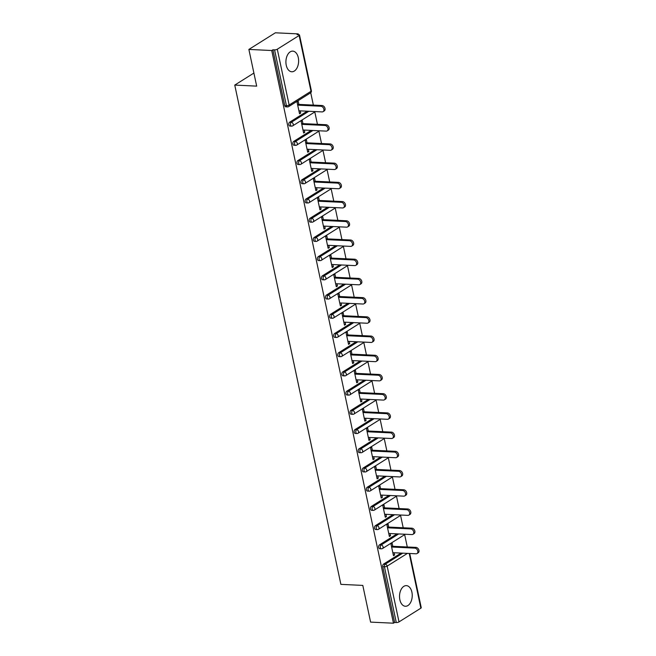 <?xml version="1.0" encoding="UTF-8"?>
<svg xmlns="http://www.w3.org/2000/svg" width="656" height="656" viewBox="0 0 656 656"><rect width="100%" height="100%" fill="white"/><g stroke="black" fill="none" stroke-linecap="round" stroke-linejoin="round"><path stroke-width="0.98" d="M411.902 592.171A10.332 6.347 92.7 0 0 406.376 585.628A10.332 6.347 92.7 0 0 399.857 599.732A10.332 6.347 92.7 0 0 405.392 606.267A10.332 6.347 92.7 0 0 411.902 592.171M298.291 57.662A10.332 6.347 92.7 0 0 292.765 51.127A10.332 6.347 92.7 0 0 286.246 65.231A10.332 6.347 92.7 0 0 291.781 71.766A10.332 6.347 92.7 0 0 298.291 57.662M409.721 553.492L421.242 607.694A1.984 0.615 168 0 1 420.865 608.178L399.012 621.896A1.984 0.615 168 0 1 396.29 622.552L394.617 622.47L393.461 623.2L370.599 622.109L362.801 585.406L340.882 584.365L234.758 85.083L256.676 86.133L248.878 49.43L275.356 32.8L298.218 33.891L297.061 34.62L298.734 34.694A1.984 0.615 -12 0 1 299.513 35.014L311.379 90.799A1.984 0.615 -12 0 1 311.001 91.291L299.136 35.498A1.984 0.615 -12 0 0 299.513 35.014M407.278 546.981L404.654 534.607M403.194 527.768L400.57 515.395M399.11 508.556L396.486 496.182M395.027 489.343L392.403 476.969M390.943 470.131L388.319 457.757M386.86 450.918L384.236 438.544M382.776 431.705L380.152 419.332M378.692 412.493L376.068 400.119M374.609 393.28L371.985 380.915M370.525 374.068L367.901 361.702M366.442 354.855L363.818 342.489M362.358 335.642L359.726 323.277M358.274 316.43L355.642 304.064M354.191 297.217L351.559 284.852M350.107 278.005L347.475 265.639M346.024 258.792L343.391 246.426M341.94 239.579L339.308 227.214M337.856 220.367L335.224 208.001M333.773 201.154L331.141 188.789M329.689 181.95L327.057 169.576M325.606 162.737L322.973 150.363M321.522 143.525L318.89 131.151M317.438 124.312L314.806 111.938M313.355 105.099L310.723 92.726M298.39 34.678L298.218 33.891M253.897 73.062L234.758 85.083M277.291 49.216L289.148 105.009A1.984 0.615 -12 0 1 286.426 105.665A1.984 1.222 92.7 0 0 287.484 106.92L285.819 106.838A1.984 1.222 -87.3 0 1 284.753 105.583L286.426 105.665L274.561 49.872A1.984 0.615 -12 0 0 277.291 49.216L299.136 35.498M284.753 105.583L272.896 49.79L271.732 50.52L248.878 49.43M274.561 49.872L272.896 49.79M393.461 623.2L271.732 50.52M299.374 113.021L300.702 113.086L299.546 113.816L297.053 102.115L298.209 101.385L298.857 104.402M300.702 113.086L300.227 110.864M394.617 622.47L382.76 566.686A1.984 1.222 -87.3 0 1 383.53 564.111L401.095 553.082M379.447 544.898L381.111 544.972A1.984 1.222 -87.3 0 0 380.349 547.547A1.984 1.222 92.7 0 0 381.415 548.81L379.742 548.728A1.984 1.222 -87.3 0 1 378.676 547.473A1.984 1.222 -87.3 0 1 379.447 544.898L397.011 533.869M375.363 525.686L377.028 525.759A1.984 1.222 -87.3 0 0 376.265 528.334A1.984 1.222 92.7 0 0 377.331 529.597L375.658 529.515A1.984 1.222 -87.3 0 1 374.592 528.26A1.984 1.222 -87.3 0 1 375.363 525.686L392.928 514.657M371.28 506.473L372.944 506.547A1.984 1.222 -87.3 0 0 372.182 509.122A1.984 1.222 92.7 0 0 373.248 510.384L371.575 510.302A1.984 1.222 -87.3 0 1 370.509 509.048A1.984 1.222 -87.3 0 1 371.28 506.473L388.844 495.444M367.196 487.26L368.861 487.334A1.984 1.222 -87.3 0 0 368.098 489.909A1.984 1.222 92.7 0 0 369.164 491.172L367.491 491.09A1.984 1.222 -87.3 0 1 366.425 489.835A1.984 1.222 -87.3 0 1 367.196 487.26L384.76 476.231M363.112 468.048L364.777 468.122A1.984 1.222 -87.3 0 0 364.014 470.696A1.984 1.222 92.7 0 0 365.08 471.959L363.408 471.877A1.984 1.222 -87.3 0 1 362.342 470.623A1.984 1.222 -87.3 0 1 363.112 468.048L380.677 457.019M359.029 448.835L360.693 448.909A1.984 1.222 -87.3 0 0 359.931 451.484A1.984 1.222 92.7 0 0 360.997 452.747L359.324 452.665A1.984 1.222 -87.3 0 1 358.258 451.41A1.984 1.222 -87.3 0 1 359.029 448.835L376.593 437.806M354.945 429.623L356.61 429.696A1.984 1.222 -87.3 0 0 355.847 432.271A1.984 1.222 92.7 0 0 356.913 433.534L355.24 433.452A1.984 1.222 -87.3 0 1 354.174 432.197A1.984 1.222 -87.3 0 1 354.945 429.623L372.51 418.594M350.853 410.41L352.526 410.484A1.984 1.222 -87.3 0 0 351.764 413.059A1.984 1.222 92.7 0 0 352.83 414.321L351.157 414.239A1.984 1.222 -87.3 0 1 350.091 412.985A1.984 1.222 -87.3 0 1 350.853 410.41L368.426 399.381M346.77 391.197L348.443 391.271A1.984 1.222 -87.3 0 0 347.68 393.846A1.984 1.222 92.7 0 0 348.738 395.109L347.073 395.027A1.984 1.222 -87.3 0 1 346.007 393.772A1.984 1.222 -87.3 0 1 346.77 391.197L364.342 380.168M342.686 371.985L344.359 372.059A1.984 1.222 -87.3 0 0 343.596 374.633A1.984 1.222 92.7 0 0 344.654 375.896L342.99 375.814A1.984 1.222 -87.3 0 1 341.924 374.56A1.984 1.222 -87.3 0 1 342.686 371.985L360.259 360.956M338.603 352.772L340.275 352.846A1.984 1.222 -87.3 0 0 339.513 355.421A1.984 1.222 92.7 0 0 340.571 356.684L338.906 356.602A1.984 1.222 -87.3 0 1 337.84 355.347A1.984 1.222 -87.3 0 1 338.603 352.772L356.175 341.743M334.519 333.56L336.192 333.633A1.984 1.222 -87.3 0 0 335.429 336.208A1.984 1.222 92.7 0 0 336.487 337.471L334.822 337.389A1.984 1.222 -87.3 0 1 333.756 336.134A1.984 1.222 -87.3 0 1 334.519 333.56L352.092 322.531M330.435 314.347L332.108 314.421A1.984 1.222 -87.3 0 0 331.346 316.996A1.984 1.222 92.7 0 0 332.403 318.258L330.739 318.176A1.984 1.222 -87.3 0 1 329.673 316.922A1.984 1.222 -87.3 0 1 330.435 314.347L348 303.318M326.352 295.134L328.025 295.208A1.984 1.222 -87.3 0 0 327.262 297.783A1.984 1.222 92.7 0 0 328.32 299.046L326.655 298.964A1.984 1.222 -87.3 0 1 325.589 297.709A1.984 1.222 -87.3 0 1 326.352 295.134L343.916 284.105M322.268 275.922L323.941 275.996A1.984 1.222 -87.3 0 0 323.178 278.57A1.984 1.222 92.7 0 0 324.236 279.833L322.572 279.751A1.984 1.222 -87.3 0 1 321.506 278.497A1.984 1.222 -87.3 0 1 322.268 275.922L339.833 264.893M318.185 256.709L319.857 256.783A1.984 1.222 -87.3 0 0 319.095 259.358A1.984 1.222 92.7 0 0 320.153 260.621L318.488 260.539A1.984 1.222 -87.3 0 1 317.422 259.284A1.984 1.222 -87.3 0 1 318.185 256.709L335.749 245.68M314.101 237.497L315.774 237.57A1.984 1.222 -87.3 0 0 315.011 240.145A1.984 1.222 92.7 0 0 316.069 241.408L314.404 241.326A1.984 1.222 -87.3 0 1 313.338 240.071A1.984 1.222 -87.3 0 1 314.101 237.497L331.665 226.468M310.017 218.284L311.69 218.358A1.984 1.222 -87.3 0 0 310.928 220.933A1.984 1.222 92.7 0 0 311.985 222.195L310.321 222.113A1.984 1.222 -87.3 0 1 309.255 220.859A1.984 1.222 -87.3 0 1 310.017 218.284L327.582 207.255M305.934 199.071L307.607 199.145A1.984 1.222 -87.3 0 0 306.844 201.72A1.984 1.222 92.7 0 0 307.902 202.983L306.237 202.901A1.984 1.222 -87.3 0 1 305.171 201.646A1.984 1.222 -87.3 0 1 305.934 199.071L323.498 188.042M301.85 179.859L303.523 179.941A1.984 1.222 -87.3 0 0 302.76 182.507A1.984 1.222 92.7 0 0 303.818 183.77L302.154 183.688A1.984 1.222 -87.3 0 1 301.088 182.434A1.984 1.222 -87.3 0 1 301.85 179.859L319.415 168.83M297.767 160.646L299.439 160.728A1.984 1.222 -87.3 0 0 298.677 163.295A1.984 1.222 92.7 0 0 299.735 164.558L298.07 164.476A1.984 1.222 -87.3 0 1 297.004 163.221A1.984 1.222 -87.3 0 1 297.767 160.646L315.331 149.617M293.683 141.434L295.356 141.516A1.984 1.222 -87.3 0 0 294.593 144.082A1.984 1.222 92.7 0 0 295.651 145.345L293.986 145.263A1.984 1.222 -87.3 0 1 292.92 144.008A1.984 1.222 -87.3 0 1 293.683 141.434L311.247 130.405M289.599 122.221L291.272 122.303A1.984 1.222 -87.3 0 0 290.51 124.87A1.984 1.222 92.7 0 0 291.567 126.132L289.903 126.05A1.984 1.222 -87.3 0 1 288.837 124.796A1.984 1.222 -87.3 0 1 289.599 122.221L307.164 111.192M302.941 123.615L302.301 120.597L301.137 121.327L303.63 133.029L304.786 132.299L304.31 130.077M307.024 142.828L306.385 139.81L305.22 140.54L307.713 152.241L308.869 151.511L308.394 149.289M311.108 162.04L310.468 159.023L309.304 159.752L311.797 171.454L312.953 170.724L312.477 168.494M315.192 181.253L314.552 178.235L313.388 178.965L315.88 190.666L317.037 189.937L316.561 187.706M319.275 200.465L318.636 197.448L317.471 198.178L319.964 209.879L321.12 209.149L320.645 206.919M323.359 219.678L322.719 216.66L321.555 217.39L324.048 229.092L325.204 228.362L324.728 226.131M327.442 238.891L326.803 235.873L325.638 236.603L328.131 248.304L329.287 247.574L328.812 245.344M331.526 258.103L330.886 255.086L329.722 255.815L332.215 267.517L333.371 266.787L332.895 264.557M335.61 277.316L334.97 274.298L333.806 275.028L336.298 286.729L337.455 286L336.979 283.769M339.693 296.528L339.054 293.511L337.889 294.241L340.382 305.942L341.538 305.212L341.063 302.982M343.777 315.741L343.137 312.723L341.973 313.453L344.466 325.155L345.622 324.425L345.146 322.194M347.86 334.954L347.221 331.936L346.056 332.666L348.549 344.367L349.705 343.637L349.23 341.407M351.944 354.166L351.304 351.149L350.14 351.878L352.633 363.58L353.789 362.85L353.313 360.62M356.028 373.379L355.388 370.361L354.224 371.091L356.716 382.792L357.873 382.063L357.397 379.832M360.111 392.591L359.472 389.574L358.315 390.304L360.8 402.005L361.956 401.275L361.481 399.045M364.195 411.804L363.555 408.786L362.399 409.516L364.884 421.218L366.04 420.488L365.564 418.257M368.278 431.017L367.639 427.999L366.483 428.729L368.967 440.43L370.123 439.7L369.648 437.47M372.362 450.229L371.722 447.212L370.566 447.941L373.051 459.643L374.207 458.913L373.731 456.683M376.446 469.442L375.806 466.424L374.65 467.154L377.134 478.855L378.291 478.126L377.815 475.895M380.529 488.654L379.89 485.637L378.733 486.367L381.218 498.068L382.374 497.338L381.899 495.108M384.613 507.867L383.973 504.849L382.817 505.579L385.302 517.281L386.458 516.551L385.982 514.32M388.696 527.08L388.057 524.062L386.901 524.792L389.385 536.493L390.541 535.763L390.066 533.533M392.78 546.292L392.14 543.275L390.984 544.004L393.469 555.706L394.625 554.976L394.149 552.746M304.786 132.299L303.457 132.233M308.869 151.511L307.541 151.446M312.953 170.724L311.625 170.658M317.037 189.937L315.708 189.871M321.12 209.149L319.792 209.084M325.204 228.362L323.875 228.296M329.287 247.574L327.959 247.509M333.371 266.787L332.043 266.721M337.455 286L336.126 285.934M341.538 305.212L340.21 305.147M345.622 324.425L344.293 324.359M349.705 343.637L348.377 343.572M353.789 362.85L352.461 362.784M357.873 382.063L356.544 381.997M361.956 401.275L360.628 401.21M366.04 420.488L364.711 420.422M370.123 439.7L368.795 439.635M374.207 458.913L372.879 458.847M378.291 478.126L376.962 478.06M382.374 497.338L381.046 497.273M386.458 516.551L385.129 516.485M390.541 535.763L389.213 535.698M394.625 554.976L393.297 554.91M298.898 110.798L322.071 111.905A3.05 2.206 -122.1 0 0 323.088 111.651A3.05 2.206 -122.1 0 0 323.67 108.527A3.05 2.206 -122.1 0 0 320.866 106.239L297.693 105.132M320.866 106.239L322.03 105.509A3.05 2.206 57.9 0 1 324.827 107.797A3.05 2.206 57.9 0 1 324.253 110.921L323.088 111.651M322.03 105.509L297.529 104.345M302.982 130.011L326.155 131.118A3.05 2.206 -122.1 0 0 327.172 130.864A3.05 2.206 -122.1 0 0 327.754 127.74A3.05 2.206 -122.1 0 0 324.95 125.452L301.776 124.345M324.95 125.452L326.114 124.722A3.05 2.206 57.9 0 1 328.91 127.01A3.05 2.206 57.9 0 1 328.336 130.134L327.172 130.864M326.114 124.722L301.612 123.558M307.065 149.224L330.239 150.322A3.05 2.206 -122.1 0 0 331.255 150.076A3.05 2.206 -122.1 0 0 331.838 146.952A3.05 2.206 -122.1 0 0 329.033 144.664L305.86 143.557M329.033 144.664L330.198 143.935A3.05 2.206 57.9 0 1 332.994 146.222A3.05 2.206 57.9 0 1 332.42 149.347L331.255 150.076M330.198 143.935L305.696 142.77M311.149 168.436L334.322 169.535A3.05 2.206 -122.1 0 0 335.339 169.289A3.05 2.206 -122.1 0 0 335.921 166.165A3.05 2.206 -122.1 0 0 333.117 163.877L309.952 162.77M333.117 163.877L334.281 163.147A3.05 2.206 57.9 0 1 337.077 165.435A3.05 2.206 57.9 0 1 336.503 168.559L335.339 169.289M334.281 163.147L309.78 161.983M315.233 187.649L338.406 188.748A3.05 2.206 -122.1 0 0 339.423 188.502A3.05 2.206 -122.1 0 0 340.005 185.377A3.05 2.206 -122.1 0 0 337.2 183.09L314.035 181.983M337.2 183.09L338.365 182.36A3.05 2.206 57.9 0 1 341.161 184.648A3.05 2.206 57.9 0 1 340.587 187.772L339.423 188.502M338.365 182.36L313.863 181.195M319.316 206.861L342.489 207.96A3.05 2.206 -122.1 0 0 343.506 207.714A3.05 2.206 -122.1 0 0 344.088 204.59A3.05 2.206 -122.1 0 0 341.284 202.302L318.119 201.195M341.284 202.302L342.448 201.572A3.05 2.206 57.9 0 1 345.245 203.86A3.05 2.206 57.9 0 1 344.671 206.984L343.506 207.714M342.448 201.572L317.947 200.4M323.4 226.074L346.573 227.173A3.05 2.206 -122.1 0 0 347.59 226.927A3.05 2.206 -122.1 0 0 348.172 223.803A3.05 2.206 -122.1 0 0 345.376 221.515L322.203 220.408M345.376 221.515L346.532 220.785A3.05 2.206 57.9 0 1 349.328 223.073A3.05 2.206 57.9 0 1 348.754 226.197L347.59 226.927M346.532 220.785L322.03 219.612M327.483 245.287L350.657 246.385A3.05 2.206 -122.1 0 0 351.673 246.139A3.05 2.206 -122.1 0 0 352.256 243.015A3.05 2.206 -122.1 0 0 349.459 240.727L326.286 239.62M349.459 240.727L350.616 239.998A3.05 2.206 57.9 0 1 353.412 242.285A3.05 2.206 57.9 0 1 352.838 245.41L351.673 246.139M350.616 239.998L326.114 238.825M331.567 264.499L354.74 265.598A3.05 2.206 -122.1 0 0 355.765 265.352A3.05 2.206 -122.1 0 0 356.339 262.228A3.05 2.206 -122.1 0 0 353.543 259.94L330.37 258.833M353.543 259.94L354.699 259.21A3.05 2.206 57.9 0 1 357.495 261.498A3.05 2.206 57.9 0 1 356.921 264.622L355.765 265.352M354.699 259.21L330.198 258.038M335.651 283.712L358.824 284.811A3.05 2.206 -122.1 0 0 359.849 284.565A3.05 2.206 -122.1 0 0 360.423 281.44A3.05 2.206 -122.1 0 0 357.627 279.153L334.453 278.046M357.627 279.153L358.783 278.423A3.05 2.206 57.9 0 1 361.579 280.711A3.05 2.206 57.9 0 1 361.005 283.835L359.849 284.565M358.783 278.423L334.281 277.25M339.734 302.924L362.907 304.023A3.05 2.206 -122.1 0 0 363.932 303.777A3.05 2.206 -122.1 0 0 364.506 300.653A3.05 2.206 -122.1 0 0 361.71 298.365L338.537 297.258M361.71 298.365L362.866 297.635A3.05 2.206 57.9 0 1 365.663 299.923A3.05 2.206 57.9 0 1 365.089 303.047L363.932 303.777M362.866 297.635L338.365 296.463M343.826 322.137L366.991 323.236A3.05 2.206 -122.1 0 0 368.016 322.99A3.05 2.206 -122.1 0 0 368.59 319.866A3.05 2.206 -122.1 0 0 365.794 317.578L342.621 316.471M365.794 317.578L366.95 316.848A3.05 2.206 57.9 0 1 369.746 319.136A3.05 2.206 57.9 0 1 369.172 322.26L368.016 322.99M366.95 316.848L342.448 315.675M347.91 341.35L371.075 342.448A3.05 2.206 -122.1 0 0 372.1 342.202A3.05 2.206 -122.1 0 0 372.674 339.078A3.05 2.206 -122.1 0 0 369.877 336.79L346.704 335.683M369.877 336.79L371.034 336.061A3.05 2.206 57.9 0 1 373.83 338.348A3.05 2.206 57.9 0 1 373.256 341.473L372.1 342.202M371.034 336.061L346.532 334.888M351.993 360.562L375.158 361.661A3.05 2.206 -122.1 0 0 376.183 361.415A3.05 2.206 -122.1 0 0 376.757 358.291A3.05 2.206 -122.1 0 0 373.961 356.003L350.788 354.896M373.961 356.003L375.117 355.273A3.05 2.206 57.9 0 1 377.913 357.561A3.05 2.206 57.9 0 1 377.339 360.685L376.183 361.415M375.117 355.273L350.616 354.101M356.077 379.775L379.25 380.874A3.05 2.206 -122.1 0 0 380.267 380.628A3.05 2.206 -122.1 0 0 380.841 377.495A3.05 2.206 -122.1 0 0 378.045 375.216L354.871 374.109M378.045 375.216L379.201 374.486A3.05 2.206 57.9 0 1 381.997 376.774A3.05 2.206 57.9 0 1 381.423 379.898L380.267 380.628M379.201 374.486L354.699 373.313M360.16 398.987L383.334 400.086A3.05 2.206 -122.1 0 0 384.35 399.84A3.05 2.206 -122.1 0 0 384.924 396.708A3.05 2.206 -122.1 0 0 382.128 394.428L358.955 393.321M382.128 394.428L383.284 393.698A3.05 2.206 57.9 0 1 386.081 395.986A3.05 2.206 57.9 0 1 385.507 399.11L384.35 399.84M383.284 393.698L358.783 392.526M364.244 418.2L387.417 419.299A3.05 2.206 -122.1 0 0 388.434 419.053A3.05 2.206 -122.1 0 0 389.008 415.92A3.05 2.206 -122.1 0 0 386.212 413.641L363.039 412.534M386.212 413.641L387.368 412.911A3.05 2.206 57.9 0 1 390.164 415.199A3.05 2.206 57.9 0 1 389.59 418.323L388.434 419.053M387.368 412.911L362.866 411.738M368.328 437.413L391.501 438.511A3.05 2.206 -122.1 0 0 392.518 438.265A3.05 2.206 -122.1 0 0 393.092 435.133A3.05 2.206 -122.1 0 0 390.295 432.853L367.122 431.746M390.295 432.853L391.452 432.124A3.05 2.206 57.9 0 1 394.248 434.411A3.05 2.206 57.9 0 1 393.674 437.536L392.518 438.265M391.452 432.124L366.95 430.951M372.411 456.625L395.584 457.724A3.05 2.206 -122.1 0 0 396.601 457.478A3.05 2.206 -122.1 0 0 397.175 454.346A3.05 2.206 -122.1 0 0 394.379 452.066L371.206 450.959M394.379 452.066L395.535 451.336A3.05 2.206 57.9 0 1 398.331 453.624A3.05 2.206 57.9 0 1 397.757 456.748L396.601 457.478M395.535 451.336L371.034 450.164M376.495 475.838L399.668 476.937A3.05 2.206 -122.1 0 0 400.685 476.691A3.05 2.206 -122.1 0 0 401.259 473.558A3.05 2.206 -122.1 0 0 398.463 471.27L375.289 470.172M398.463 471.27L399.619 470.549A3.05 2.206 57.9 0 1 402.415 472.837A3.05 2.206 57.9 0 1 401.841 475.961L400.685 476.691M399.619 470.549L375.117 469.376M380.578 495.05L403.752 496.149A3.05 2.206 -122.1 0 0 404.768 495.903A3.05 2.206 -122.1 0 0 405.342 492.771A3.05 2.206 -122.1 0 0 402.546 490.483L379.373 489.384M402.546 490.483L403.702 489.761A3.05 2.206 57.9 0 1 406.499 492.049A3.05 2.206 57.9 0 1 405.925 495.173L404.768 495.903M403.702 489.761L379.201 488.589M384.662 514.263L407.835 515.362A3.05 2.206 -122.1 0 0 408.852 515.116A3.05 2.206 -122.1 0 0 409.426 511.983A3.05 2.206 -122.1 0 0 406.63 509.696L383.457 508.597M406.63 509.696L407.786 508.974A3.05 2.206 57.9 0 1 410.582 511.262A3.05 2.206 57.9 0 1 410.008 514.386L408.852 515.116M407.786 508.974L383.284 507.801M388.746 533.476L411.919 534.574A3.05 2.206 -122.1 0 0 412.936 534.328A3.05 2.206 -122.1 0 0 413.51 531.196A3.05 2.206 -122.1 0 0 410.713 528.908L387.54 527.809M410.713 528.908L411.87 528.187A3.05 2.206 57.9 0 1 414.666 530.474A3.05 2.206 57.9 0 1 414.092 533.599L412.936 534.328M411.87 528.187L387.368 527.014M392.829 552.688L416.002 553.787A3.05 2.206 -122.1 0 0 417.019 553.541A3.05 2.206 -122.1 0 0 417.593 550.409A3.05 2.206 -122.1 0 0 414.797 548.121L391.624 547.022M414.797 548.121L415.953 547.399A3.05 2.206 57.9 0 1 418.749 549.687A3.05 2.206 57.9 0 1 418.175 552.811L417.019 553.541M415.953 547.399L391.452 546.227M287.484 106.92A1.984 1.984 0 0 0 288.64 106.616A1.984 1.443 57.9 0 0 289.148 105.009L311.001 91.291A1.984 1.443 57.9 0 1 310.485 92.898A1.984 1.984 0 0 0 311.379 90.799M420.865 608.178L409.237 553.467M407.425 553.385L387.155 566.112L399.012 621.896M396.29 622.552L384.432 566.759L382.76 566.686M383.53 564.111L385.195 564.185A1.984 1.443 -122.1 0 1 387.155 566.112A1.984 0.615 168 0 1 384.432 566.759A1.984 1.222 -87.3 0 1 385.195 564.185L402.759 553.156M291.567 126.132A1.984 1.984 0 0 0 292.724 125.829A1.984 1.443 57.9 0 0 293.232 124.222A1.984 1.443 -122.1 0 0 291.272 122.303L308.837 111.274M295.651 145.345A1.984 1.984 0 0 0 296.807 145.042A1.984 1.443 57.9 0 0 297.316 143.434A1.984 1.443 -122.1 0 0 295.356 141.516L312.92 130.487M299.735 164.558A1.984 1.984 0 0 0 300.891 164.254A1.984 1.443 57.9 0 0 301.399 162.647A1.984 1.443 -122.1 0 0 299.439 160.728L317.004 149.699M303.818 183.77A1.984 1.984 0 0 0 304.974 183.467A1.984 1.443 57.9 0 0 305.483 181.86A1.984 1.443 -122.1 0 0 303.523 179.941L321.087 168.912M307.902 202.983A1.984 1.984 0 0 0 309.058 202.679A1.984 1.443 57.9 0 0 309.566 201.072A1.984 1.443 -122.1 0 0 307.607 199.145L325.171 188.124M311.985 222.195A1.984 1.984 0 0 0 313.142 221.892A1.984 1.443 57.9 0 0 313.65 220.285A1.984 1.443 -122.1 0 0 311.69 218.358L329.255 207.337M316.069 241.408A1.984 1.984 0 0 0 317.225 241.105A1.984 1.443 57.9 0 0 317.734 239.497A1.984 1.443 -122.1 0 0 315.774 237.57L333.338 226.55M320.153 260.621A1.984 1.984 0 0 0 321.309 260.317A1.984 1.443 57.9 0 0 321.817 258.71A1.984 1.443 -122.1 0 0 319.857 256.783L337.422 245.762M324.236 279.833A1.984 1.984 0 0 0 325.392 279.53A1.984 1.443 57.9 0 0 325.901 277.923A1.984 1.443 -122.1 0 0 323.941 275.996L341.505 264.975M328.32 299.046A1.984 1.984 0 0 0 329.476 298.742A1.984 1.443 57.9 0 0 329.984 297.135A1.984 1.443 -122.1 0 0 328.025 295.208L345.589 284.187M332.403 318.258A1.984 1.984 0 0 0 333.56 317.955A1.984 1.443 57.9 0 0 334.068 316.348A1.984 1.443 -122.1 0 0 332.108 314.421L349.673 303.392M336.487 337.471A1.984 1.984 0 0 0 337.643 337.168A1.984 1.443 57.9 0 0 338.152 335.56A1.984 1.443 -122.1 0 0 336.192 333.633L353.756 322.604M340.571 356.684A1.984 1.984 0 0 0 341.727 356.38A1.984 1.443 57.9 0 0 342.235 354.773A1.984 1.443 -122.1 0 0 340.275 352.846L357.84 341.817M344.654 375.896A1.984 1.984 0 0 0 345.81 375.593A1.984 1.443 57.9 0 0 346.319 373.986A1.984 1.443 -122.1 0 0 344.359 372.059L361.923 361.03M348.738 395.109A1.984 1.984 0 0 0 349.894 394.805A1.984 1.443 57.9 0 0 350.402 393.198A1.984 1.443 -122.1 0 0 348.443 391.271L366.007 380.242M352.83 414.321A1.984 1.984 0 0 0 353.978 414.018A1.984 1.443 57.9 0 0 354.486 412.411A1.984 1.443 -122.1 0 0 352.526 410.484L370.091 399.455M356.913 433.534A1.984 1.984 0 0 0 358.061 433.231A1.984 1.443 57.9 0 0 358.57 431.623A1.984 1.443 -122.1 0 0 356.61 429.696L374.174 418.667M360.997 452.747A1.984 1.984 0 0 0 362.145 452.443A1.984 1.443 57.9 0 0 362.653 450.836A1.984 1.443 -122.1 0 0 360.693 448.909L378.258 437.88M365.08 471.959A1.984 1.984 0 0 0 366.228 471.656A1.984 1.443 57.9 0 0 366.737 470.049A1.984 1.443 -122.1 0 0 364.777 468.122L382.341 457.093M369.164 491.172A1.984 1.984 0 0 0 370.312 490.868A1.984 1.443 57.9 0 0 370.82 489.261A1.984 1.443 -122.1 0 0 368.861 487.334L386.425 476.305M373.248 510.384A1.984 1.984 0 0 0 374.396 510.081A1.984 1.443 57.9 0 0 374.904 508.474A1.984 1.443 -122.1 0 0 372.944 506.547L390.509 495.518M377.331 529.597A1.984 1.984 0 0 0 378.479 529.294A1.984 1.443 57.9 0 0 378.988 527.686A1.984 1.443 -122.1 0 0 377.028 525.759L394.592 514.73M381.415 548.81A1.984 1.984 0 0 0 382.563 548.506A1.984 1.443 57.9 0 0 383.071 546.899A1.984 1.443 -122.1 0 0 381.111 544.972L398.676 533.943M315.019 111.561A1.984 1.443 57.9 0 1 314.568 112.11A1.984 1.984 0 0 0 315.142 111.569M319.103 130.774A1.984 1.443 57.9 0 1 318.652 131.323A1.984 1.984 0 0 0 319.226 130.782M323.187 149.986A1.984 1.443 57.9 0 1 322.736 150.536A1.984 1.984 0 0 0 323.31 149.994M327.27 169.199A1.984 1.443 57.9 0 1 326.819 169.748A1.984 1.984 0 0 0 327.393 169.207M331.354 188.411A1.984 1.443 57.9 0 1 330.911 188.961A1.984 1.984 0 0 0 331.477 188.42M335.437 207.624A1.984 1.443 57.9 0 1 334.995 208.173A1.984 1.984 0 0 0 335.56 207.632M339.521 226.837A1.984 1.443 57.9 0 1 339.078 227.386A1.984 1.984 0 0 0 339.644 226.845M343.605 246.049A1.984 1.443 57.9 0 1 343.162 246.599A1.984 1.984 0 0 0 343.728 246.057M347.688 265.262A1.984 1.443 57.9 0 1 347.245 265.811A1.984 1.984 0 0 0 347.811 265.27M351.772 284.474A1.984 1.443 57.9 0 1 351.329 285.024A1.984 1.984 0 0 0 351.895 284.483M355.855 303.687A1.984 1.443 57.9 0 1 355.413 304.236A1.984 1.984 0 0 0 355.978 303.695M359.939 322.9A1.984 1.443 57.9 0 1 359.496 323.449A1.984 1.984 0 0 0 360.062 322.908M364.023 342.112A1.984 1.443 57.9 0 1 363.58 342.662A1.984 1.984 0 0 0 364.146 342.12M368.106 361.325A1.984 1.443 57.9 0 1 367.663 361.874A1.984 1.984 0 0 0 368.229 361.333M372.19 380.537A1.984 1.443 57.9 0 1 371.747 381.087A1.984 1.984 0 0 0 372.313 380.546M376.273 399.75A1.984 1.443 57.9 0 1 375.831 400.299A1.984 1.984 0 0 0 376.396 399.758M380.357 418.963A1.984 1.443 57.9 0 1 379.914 419.512A1.984 1.984 0 0 0 380.48 418.971M384.441 438.175A1.984 1.443 57.9 0 1 383.998 438.725A1.984 1.984 0 0 0 384.564 438.183M388.524 457.388A1.984 1.443 57.9 0 1 388.081 457.937A1.984 1.984 0 0 0 388.647 457.396M392.608 476.6A1.984 1.443 57.9 0 1 392.165 477.15A1.984 1.984 0 0 0 392.731 476.609M396.691 495.813A1.984 1.443 57.9 0 1 396.249 496.362A1.984 1.984 0 0 0 396.814 495.821M400.775 515.026A1.984 1.443 57.9 0 1 400.332 515.575A1.984 1.984 0 0 0 400.898 515.034M404.859 534.238A1.984 1.443 57.9 0 1 404.416 534.788A1.984 1.984 0 0 0 404.982 534.246M288.64 106.616L310.485 92.898M292.724 125.829L314.568 112.11M296.807 145.042L318.652 131.323M300.891 164.254L322.736 150.536M304.974 183.467L326.819 169.748M309.058 202.679L330.911 188.961M313.142 221.892L334.995 208.173M317.225 241.105L339.078 227.386M321.309 260.317L343.162 246.599M325.392 279.53L347.245 265.811M329.476 298.742L351.329 285.024M333.56 317.955L355.413 304.236M337.643 337.168L359.496 323.449M341.727 356.38L363.58 342.662M345.81 375.593L367.663 361.874M349.894 394.805L371.747 381.087M353.978 414.018L375.831 400.299M358.061 433.231L379.914 419.512M362.145 452.443L383.998 438.725M366.228 471.656L388.081 457.937M370.312 490.868L392.165 477.15M374.396 510.081L396.249 496.362M378.479 529.294L400.332 515.575M382.563 548.506L404.416 534.788"/></g></svg>
